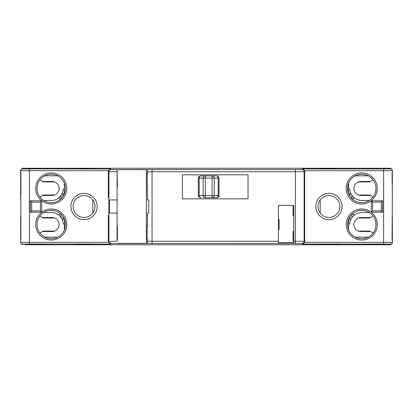 <?xml version="1.0" encoding="UTF-8"?>
<svg xmlns="http://www.w3.org/2000/svg" width="413" height="413" viewBox="0 0 413 413"><rect width="100%" height="100%" fill="white"/><g stroke="black" fill="none" stroke-linecap="round" stroke-linejoin="round"><path stroke-width="0.62" d="M320.199 244.455L320.199 244.764L92.801 244.764L92.801 244.455M73.127 244.764L29.612 244.764M318.01 244.764L94.99 244.764M383.388 244.764L339.873 244.764M20.65 170.424L20.65 173.919M20.65 239.081L20.65 242.576M61.098 198.715L61.098 195.375A12.023 12.023 0 0 0 63.272 189.009L64.382 189.009L64.376 182.99L64.382 193.609L62.946 193.609L62.946 196.547M39.87 196.965L42.477 195.457L52.136 195.457A6.995 6.995 0 0 0 59.131 188.462A6.995 6.995 0 0 0 52.136 181.467L42.477 181.467L39.87 179.96M57.753 175.819L44.769 175.819M383.388 168.236L339.873 168.236M318.01 168.236L94.99 168.236M73.127 168.236L29.612 168.236M392.35 170.424L392.35 175.236L392.35 171.524L392.071 174.797L392.35 196.655L392.071 238.203L392.35 242.374A1.75 1.75 -179.9 0 1 390.6 244.124L302.502 244.062L304.624 242.312L304.67 241.858L304.67 171.142L304.624 170.688L302.502 168.938L390.6 168.876L390.6 168.236L320.199 168.236L320.199 168.545M392.071 238.203L392.35 242.142L392.35 216.345L392.35 242.576M353.43 214.254L353.022 214.151A0.872 0.872 0 0 1 353.616 215.674A12.023 12.023 0 0 0 349.728 223.991L348.618 223.991L348.624 230.01L348.618 219.391L350.054 219.391L350.054 216.453M373.13 216.035L370.523 217.543L360.864 217.543A6.995 6.995 0 0 0 353.869 224.538A6.995 6.995 0 0 0 360.864 231.533L370.523 231.533L373.13 233.04M355.247 237.181L368.231 237.181M39.87 233.04L42.477 231.533L52.136 231.533A6.995 6.995 0 0 0 59.131 224.538A6.995 6.995 0 0 0 52.136 217.543L42.477 217.543L39.87 216.035M61.098 214.285L61.098 217.625A12.023 12.023 0 0 1 63.272 223.991L64.382 223.991L64.376 230.01L64.593 219.618M44.769 237.181L57.753 237.181M64.5 219.365L62.946 219.391L64.382 219.618M62.946 219.391L62.946 216.453M59.374 215.663A12.023 12.023 0 0 0 51.258 212.514L43.685 212.514M43.685 200.486L51.258 200.486A12.023 12.023 0 0 0 59.395 197.321M59.317 197.393L59.157 197.662M59.111 198.085L59.25 198.462M59.57 198.746L59.978 198.849A0.872 0.872 0 0 1 59.384 197.326A12.023 12.023 0 0 0 61.098 195.375M59.978 214.151C59.095 214.404 58.899 214.91 59.389 215.674C58.899 214.91 59.095 214.404 59.978 214.151L60.964 214.151M60.964 198.849L59.978 198.849M61.098 217.625A12.023 12.023 0 0 0 59.389 215.674M64.5 193.635L62.946 193.609M373.13 179.96L370.523 181.467L360.864 181.467A6.995 6.995 0 0 0 353.869 188.462A6.995 6.995 0 0 0 360.864 195.457L370.523 195.457L373.13 196.965M351.902 198.715L351.902 195.375A12.023 12.023 0 0 1 349.728 189.009L348.618 189.009L348.618 184.415M348.618 182.995L348.407 193.382M350.054 196.547L350.054 193.609L348.618 193.382M368.231 175.819L355.247 175.819M358.432 181.901L369.764 181.901L370.523 181.467M370.523 195.457L369.764 195.019L358.432 195.019M353.626 197.337A12.023 12.023 0 0 0 361.742 200.486L369.315 200.486M351.902 195.375A12.023 12.023 0 0 0 353.611 197.326C354.101 198.09 353.905 198.596 353.022 198.849C353.905 198.596 354.101 198.09 353.611 197.326M369.315 212.514L361.742 212.514A12.023 12.023 0 0 0 353.605 215.679M353.683 215.607L353.843 215.338M353.889 214.915L353.75 214.538M352.036 214.151L353.022 214.151M351.902 217.625L351.902 214.285M352.036 198.849L353.022 198.849M348.5 219.365L350.054 219.391M350.054 193.609L348.5 193.635M320.199 213.062L320.199 199.938M358.432 231.099L369.764 231.099L370.523 231.533M358.432 217.981L369.764 217.981L370.523 217.543M54.568 181.901L43.236 181.901L42.477 181.467M54.568 195.019L43.236 195.019L42.477 195.457M75.311 244.455L75.311 244.764L92.801 244.764M92.801 168.545L92.801 168.236L75.311 168.236L75.311 168.545M92.801 213.062L92.801 199.938M337.689 168.545L337.689 168.236M54.568 231.099L43.236 231.099L42.477 231.533M42.477 217.543L43.236 217.981L54.568 217.981M304.624 242.312L392.35 242.374L392.35 243.014L390.6 244.764L320.199 244.764M337.689 244.764L337.689 244.455M278.434 241.264L278.434 205.406L293.741 205.406L293.741 243.469L278.434 243.469L278.434 241.264L152.056 241.259M248.043 174.797L248.043 198.849L182.448 198.849L182.448 174.797L248.043 174.797M304.67 241.858L304.133 241.321L295.388 241.264L295.388 171.736L304.133 171.679L304.133 241.321A2.189 2.184 135.1 0 1 301.949 243.505L302.502 244.062M302.502 168.938L301.949 169.495L295.388 169.552L295.388 171.736L152.056 171.736M320.199 168.236L92.801 168.236M75.311 168.236L22.4 168.236L22.4 168.876L110.498 168.938L108.376 170.688L108.887 171.7L117.075 171.756L117.075 169.567L147.467 169.552L147.467 173.703L147.136 173.703L147.467 199.938L148.778 199.938L148.778 213.062L147.467 213.062L147.467 226.179L146.372 226.179M278.434 243.448L152.056 243.448L152.056 169.567L295.388 169.552M117.075 173.703L117.075 186.821L117.4 186.821L117.075 169.552L111.071 169.511L110.498 168.938M74.216 168.427L75.311 168.427M74.216 168.545L93.896 168.545M92.801 168.427L93.896 168.427M337.689 168.427L319.104 168.545M320.199 168.427L319.104 168.427M117.075 186.821L117.075 199.938L109.43 199.938L109.43 213.062L117.075 213.062L117.075 241.244L108.887 241.3L108.376 242.312L110.498 244.062L111.071 243.489L147.467 243.448L147.467 239.297L146.372 239.297M146.372 173.703L147.136 173.703M146.372 186.821L147.136 186.821M147.136 239.297L147.136 226.179M293.741 216.34L293.085 215.684L293.085 205.406L278.434 205.406M75.311 244.764L25.023 244.764M147.467 243.448L152.056 243.433M75.311 244.573L93.896 244.455M92.801 244.573L93.896 244.573M29.813 244.341L44.702 244.341L29.968 244.191M368.298 244.191L383.187 244.341L368.298 244.341M338.784 244.573L337.689 244.573M338.784 244.455L319.104 244.455M320.199 244.573L319.104 244.573M108.33 197.755L108.33 171.142M65.471 188.374A14.212 14.212 0 0 0 51.217 174.25A14.212 14.212 0 0 0 37.046 188.462A14.212 14.212 0 0 0 37.051 188.55A14.212 14.212 0 0 0 51.305 202.675A14.212 14.212 0 0 0 65.471 188.374A14.212 14.212 0 0 0 51.217 174.25A14.212 14.212 0 0 0 37.046 188.462A14.212 14.212 0 0 0 37.051 188.55A14.212 14.212 0 0 0 51.305 202.675A14.212 14.212 0 0 0 65.471 188.374M66.782 188.369L66.782 188.462A15.524 15.524 0 0 1 51.305 203.986A15.524 15.524 0 0 1 35.735 188.555L35.735 188.462A15.524 15.524 0 0 1 51.217 172.939A15.524 15.524 0 0 1 66.782 188.369M108.33 241.858L108.33 215.245M35.735 224.631L35.735 224.538A15.524 15.524 0 0 1 51.212 209.014A15.524 15.524 0 0 1 66.782 224.445L66.782 224.538A15.524 15.524 0 0 1 51.305 240.061A15.524 15.524 0 0 1 35.735 224.631M117.075 226.179L117.4 226.179L117.4 239.297L117.075 239.297M20.872 233.83L20.65 228.363L20.65 243.014L22.4 244.764L22.4 244.124A1.75 1.75 179.9 0 1 20.65 242.374L108.376 242.312M25.023 168.236L22.4 168.236L20.65 169.986L20.65 170.626A1.75 1.75 0.1 0 1 22.4 168.876M20.872 181.157A1.75 1.75 -64.9 0 0 20.65 182.009L20.65 196.655L20.929 193.382L20.65 170.626L29.395 170.688L29.395 244.062L22.4 244.124M20.929 174.797L20.65 170.858L20.65 184.637L20.872 179.17M20.872 182.448L20.872 229.458M20.872 231.843A1.75 1.75 0 0 1 20.65 230.991L20.65 219.618M20.872 236.912A1.75 1.75 -64.9 0 0 20.65 237.764L20.65 238.203M369.444 200.403L368.277 201.079M347.529 188.55A14.212 14.212 0 0 0 361.783 202.675A14.212 14.212 0 0 0 375.954 188.462A14.212 14.212 0 0 0 375.949 188.374A14.212 14.212 0 0 0 361.695 174.25A14.212 14.212 0 0 0 347.529 188.55A14.212 14.212 0 0 0 361.783 202.675A14.212 14.212 0 0 0 375.954 188.462A14.212 14.212 0 0 0 375.949 188.374A14.212 14.212 0 0 0 361.695 174.25A14.212 14.212 0 0 0 347.529 188.55M346.218 188.555L346.218 188.462A15.524 15.524 0 0 1 361.695 172.939A15.524 15.524 0 0 1 377.265 188.369L377.265 188.462A15.524 15.524 0 0 1 361.783 203.986A15.524 15.524 0 0 1 346.218 188.555M342.062 206.428L342.062 206.5A13.118 13.118 0 0 1 328.98 219.618A13.118 13.118 0 0 1 315.826 206.572L315.821 206.5A13.118 13.118 0 0 1 328.908 193.382A13.118 13.118 0 0 1 342.062 206.428M346.218 224.631L346.218 224.538A15.524 15.524 0 0 1 361.695 209.014A15.524 15.524 0 0 1 377.265 224.445L377.265 224.538A15.524 15.524 0 0 1 361.783 240.061A15.524 15.524 0 0 1 346.218 224.631M304.67 197.755L304.67 215.245M43.556 212.597L44.723 211.921M65.471 224.538A14.212 14.212 0 0 0 51.217 210.325A14.212 14.212 0 0 0 37.046 224.538A14.212 14.212 0 0 0 37.051 224.626A14.212 14.212 0 0 0 51.305 238.75A14.212 14.212 0 0 0 65.471 224.45A14.212 14.212 0 0 0 51.217 210.325A14.212 14.212 0 0 0 37.046 224.538M43.499 200.367L44.723 201.079M94.99 206.412A10.934 10.934 0 0 0 84.015 195.566A10.934 10.934 0 0 0 73.127 206.588A10.934 10.934 0 0 0 84.102 217.434A10.934 10.934 0 0 0 94.99 206.412A10.934 10.934 0 0 0 84.015 195.566A10.934 10.934 0 0 0 73.127 206.588A10.934 10.934 0 0 0 84.102 217.434A10.934 10.934 0 0 0 94.99 206.412M20.929 219.618L20.65 241.476L20.929 238.203L20.65 216.345M31.693 202.127L31.693 210.873L40.438 210.873L40.438 202.127L31.693 202.127L30.381 200.816L41.749 200.816L41.749 212.184L30.381 212.184L30.381 200.816M40.438 202.127L41.749 200.816M40.438 210.873L41.749 212.184M31.693 210.873L30.381 212.184M20.872 176.088A1.75 1.75 179.8 0 1 20.65 175.236A1.75 1.75 179.8 0 0 20.872 176.088M392.128 229.458L392.35 230.991A1.75 1.75 0 0 1 392.128 231.843M392.128 182.448L392.35 182.009A1.75 1.75 0.6 0 0 392.128 181.157A1.75 1.75 0.6 0 1 392.35 182.009M392.128 179.17L392.35 184.637L392.35 175.236A1.75 1.75 119.8 0 1 392.128 176.088M390.6 168.876A1.75 1.75 -0.1 0 1 392.35 170.626L392.071 174.797M383.605 244.062L383.605 170.688L392.35 170.626L392.35 169.986L390.6 168.236L387.977 168.236M381.307 210.873L381.307 202.127L372.562 202.127L372.562 210.873L381.307 210.873L382.619 212.184L371.251 212.184L371.251 200.816L382.619 200.816L382.619 212.184M372.562 210.873L371.251 212.184M372.562 202.127L371.251 200.816M381.307 202.127L382.619 200.816M392.128 236.912A1.75 1.75 0.6 0 1 392.35 237.764A1.75 1.75 0.6 0 0 392.128 236.912M369.501 212.633L368.277 211.921M375.954 224.538A14.212 14.212 0 0 0 375.949 224.45A14.212 14.212 0 0 0 361.695 210.325A14.212 14.212 0 0 0 347.529 224.626A14.212 14.212 0 0 0 361.783 238.75A14.212 14.212 0 0 0 375.954 224.538A14.212 14.212 0 0 0 375.949 224.45A14.212 14.212 0 0 0 361.695 210.325A14.212 14.212 0 0 0 347.529 224.538M318.01 206.562A10.934 10.934 0 0 0 328.975 217.434A10.934 10.934 0 0 0 339.873 206.438A10.934 10.934 0 0 0 328.913 195.566A10.934 10.934 0 0 0 318.01 206.562A10.934 10.934 0 0 0 328.975 217.434A10.934 10.934 0 0 0 339.873 206.438A10.934 10.934 0 0 0 328.913 195.566A10.934 10.934 0 0 0 318.01 206.562M278.434 218.962L279.09 219.618L279.09 229.241L278.434 229.896M293.741 241.703L293.085 241.047L293.085 231.425L293.741 230.769M117.075 213.062L117.075 199.938M117.075 243.34L146.372 243.34L146.372 169.66L117.075 169.66M278.434 242.576L293.741 242.576M212.623 175.892L212.065 175.892A2.189 2.179 90 0 1 214.244 178.075L198.369 178.075C198.24 177.027 198.968 176.299 200.558 175.892L204.167 175.892M204.167 197.755L205.307 197.755A2.189 2.179 -90 0 1 203.129 195.566L203.129 178.075A2.189 2.179 90 0 1 205.307 175.892L215.416 175.892M204.75 197.755L213.206 197.755M198.369 178.075L198.369 195.566L205.307 195.566L205.307 175.892L200.558 175.892M205.307 197.755L205.307 195.566L212.065 195.566L212.065 197.755L216.815 197.755L212.623 197.755M293.741 241.264L295.388 241.264L295.388 243.448L293.741 243.448M295.388 243.448L301.949 243.505M301.949 169.495A2.189 2.184 44.9 0 1 304.133 171.679L304.67 171.142M147.467 169.567L152.056 169.567M29.395 168.938L29.395 170.688L108.376 170.688M111.071 243.489A2.189 2.184 -135.1 0 1 108.887 241.3L108.887 171.7A2.189 2.184 -45 0 1 111.071 169.511M152.056 171.762L147.467 171.756M147.467 241.238L152.056 241.244M387.977 244.764L390.6 244.764L390.6 244.124M110.498 244.062L29.395 244.062M97.174 206.397A13.118 13.118 0 0 1 97.179 206.5A13.118 13.118 0 0 1 84.107 219.618A13.118 13.118 0 0 1 70.938 206.5A13.118 13.118 0 0 1 84.009 193.382A13.118 13.118 0 0 1 97.174 206.397M383.605 168.938L383.605 170.688L304.624 170.688M20.872 174.797L20.929 193.382M392.071 193.382L392.35 193.382M392.35 219.618L392.071 219.618M200.961 175.892A2.189 1.781 90 0 0 199.18 178.075L199.18 195.566A2.189 1.781 -90 0 0 200.961 197.755M216.412 175.892A2.189 1.781 -90 0 1 218.193 178.075L218.193 195.566L219.004 195.566L219.004 178.075L214.244 178.075L214.244 195.566L212.065 195.566L212.065 175.892M212.065 197.755A2.189 2.179 -90 0 0 214.244 195.566L218.193 195.566A2.189 1.781 -90 0 1 216.412 197.755M20.872 193.382L20.65 196.655M392.35 196.655L392.128 174.797M392.128 238.203L392.35 216.345M219.004 178.075C218.456 176.496 217.728 175.768 216.815 175.892M198.369 195.566C198.064 196.428 198.792 197.156 200.558 197.755M219.004 195.566C219.133 196.614 218.405 197.342 216.815 197.755"/></g></svg>
